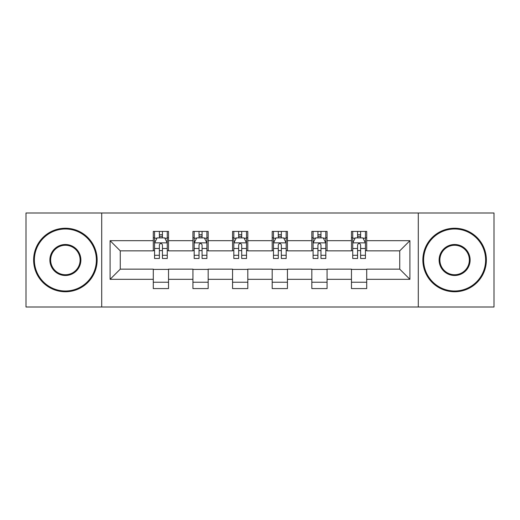 <?xml version="1.0" encoding="UTF-8"?>
<svg xmlns="http://www.w3.org/2000/svg" width="520" height="520" viewBox="0 0 520 520"><rect width="100%" height="100%" fill="white"/><g stroke="black" fill="none" stroke-linecap="round" stroke-linejoin="round"><path stroke-width="0.78" d="M418.288 307.002L494 307.002L494 212.999L418.288 212.999L418.288 307.002L101.712 307.002L101.712 212.999L26 212.999L26 307.002L101.712 307.002M418.288 212.999L101.712 212.999M366.71 240.689L366.71 231.419L351.468 231.419L351.468 240.689L327.074 240.689L327.074 231.419L311.831 231.419L311.831 240.689L287.437 240.689L287.437 231.419L272.194 231.419L272.194 240.689L247.806 240.689L247.806 231.419L232.564 231.419L232.564 240.689L208.169 240.689L208.169 231.419L192.927 231.419L192.927 240.689L168.532 240.689L168.532 231.419L153.29 231.419L153.29 240.689L110.097 240.689L110.097 279.312L120.263 269.146L153.29 269.146L153.29 288.581L168.532 288.581L168.532 269.146L192.927 269.146L192.927 288.581L208.169 288.581L208.169 269.146L232.564 269.146L232.564 288.581L247.806 288.581L247.806 269.146L272.194 269.146L272.194 288.581L287.437 288.581L287.437 269.146L311.831 269.146L311.831 288.581L327.074 288.581L327.074 269.146L351.468 269.146L351.468 288.581L366.71 288.581L366.71 269.146L399.737 269.146L399.737 250.855L366.71 250.855L366.71 240.689L409.903 240.689L409.903 279.312L366.71 279.312M351.468 279.312L327.074 279.312M311.831 279.312L287.437 279.312M272.194 279.312L247.806 279.312M232.564 279.312L208.169 279.312M192.927 279.312L168.532 279.312M153.29 279.312L110.097 279.312M351.468 240.689L351.468 250.855L327.074 250.855L327.074 240.689M311.831 240.689L311.831 250.855L287.437 250.855L287.437 240.689M272.194 240.689L272.194 250.855L247.806 250.855L247.806 240.689M232.564 240.689L232.564 250.855L208.169 250.855L208.169 240.689M192.927 240.689L192.927 250.855L168.532 250.855L168.532 240.689M153.29 240.689L153.29 250.855L120.263 250.855L110.097 240.689M120.263 250.855L120.263 269.146M409.903 279.312L399.737 269.146M399.737 250.855L409.903 240.689M153.29 237.77L154.564 237.77M159.387 237.77L162.435 237.77M167.264 237.77L168.532 237.77M153.29 250.601L154.564 250.601M159.387 250.601L162.435 250.601M167.264 250.601L168.532 250.601M153.29 269.399L168.532 269.399M153.29 282.23L168.532 282.23M192.927 269.399L208.169 269.399M192.927 282.23L208.169 282.23M192.927 237.77L194.194 237.77M199.024 237.77L202.072 237.77M206.901 237.77L208.169 237.77M192.927 250.601L194.194 250.601M199.024 250.601L202.072 250.601M206.901 250.601L208.169 250.601M232.564 269.399L247.806 269.399M232.564 282.23L247.806 282.23M232.564 237.77L233.831 237.77M238.661 237.77L241.709 237.77M246.532 237.77L247.806 237.77M232.564 250.601L233.831 250.601M238.661 250.601L241.709 250.601M246.532 250.601L247.806 250.601M272.194 269.399L287.437 269.399M272.194 282.23L287.437 282.23M272.194 237.77L273.468 237.77M278.291 237.77L281.339 237.77M286.169 237.77L287.437 237.77M272.194 250.601L273.468 250.601M278.291 250.601L281.339 250.601M286.169 250.601L287.437 250.601M311.831 269.399L327.074 269.399M311.831 282.23L327.074 282.23M311.831 237.77L313.099 237.77M317.928 237.77L320.976 237.77M325.806 237.77L327.074 237.77M311.831 250.601L313.099 250.601M317.928 250.601L320.976 250.601M325.806 250.601L327.074 250.601M351.468 269.399L366.71 269.399M351.468 282.23L366.71 282.23M351.468 237.77L352.736 237.77M357.565 237.77L360.613 237.77M365.437 237.77L366.71 237.77M351.468 250.601L352.736 250.601M357.565 250.601L360.613 250.601M365.437 250.601L366.71 250.601M162.435 234.722L159.387 234.722M167.264 255.288L162.435 255.288L162.435 258.472L167.264 258.472L167.264 242.977L164.723 237.894L157.099 237.894L154.564 242.977L154.564 258.472L159.387 258.472L159.387 255.288L154.564 255.288M154.564 242.977L154.564 231.419M167.264 242.977L167.264 231.419M159.387 237.894L159.387 231.419M162.435 231.419L162.435 237.894M162.435 255.288L162.435 244.881C161.421 242.925 160.407 242.925 159.387 244.881L159.387 255.288M65.383 229.002A30.998 30.998 0 0 0 34.385 260A30.998 30.998 0 0 0 65.383 290.999A30.998 30.998 0 0 0 96.376 260A30.998 30.998 0 0 0 65.383 229.002M65.383 291.759A31.759 31.759 0 0 1 33.624 260A31.759 31.759 0 0 1 65.383 228.241A31.759 31.759 0 0 1 97.142 260A31.759 31.759 0 0 1 65.383 291.759M65.383 244.504A15.496 15.496 0 0 1 80.88 260A15.496 15.496 0 0 1 65.383 275.496A15.496 15.496 0 0 1 49.881 260A15.496 15.496 0 0 1 65.383 244.504M65.383 274.736A14.736 14.736 0 0 0 80.119 260A14.736 14.736 0 0 0 65.383 245.264A14.736 14.736 0 0 0 50.648 260A14.736 14.736 0 0 0 65.383 274.736M454.616 229.002A30.998 30.998 0 0 0 423.625 260A30.998 30.998 0 0 0 454.616 290.999A30.998 30.998 0 0 0 485.615 260A30.998 30.998 0 0 0 454.616 229.002M454.616 291.759A31.759 31.759 0 0 1 422.857 260A31.759 31.759 0 0 1 454.616 228.241A31.759 31.759 0 0 1 486.375 260A31.759 31.759 0 0 1 454.616 291.759M454.616 244.504A15.496 15.496 0 0 1 470.119 260A15.496 15.496 0 0 1 454.616 275.496A15.496 15.496 0 0 1 439.121 260A15.496 15.496 0 0 1 454.616 244.504M454.616 274.736A14.736 14.736 0 0 0 469.352 260A14.736 14.736 0 0 0 454.616 245.264A14.736 14.736 0 0 0 439.881 260A14.736 14.736 0 0 0 454.616 274.736M202.072 234.722L199.024 234.722M206.901 255.288L202.072 255.288L202.072 258.472L206.901 258.472L206.901 242.977L204.36 237.894L196.736 237.894L194.194 242.977L194.194 258.472L199.024 258.472L199.024 255.288L194.194 255.288M194.194 242.977L194.194 231.419M206.901 242.977L206.901 231.419M199.024 237.894L199.024 231.419M202.072 231.419L202.072 237.894M202.072 255.288L202.072 244.881C201.058 242.925 200.037 242.925 199.024 244.881L199.024 255.288M241.709 234.722L238.661 234.722M246.532 255.288L241.709 255.288L241.709 258.472L246.532 258.472L246.532 242.977L243.99 237.894L236.373 237.894L233.831 242.977L233.831 258.472L238.661 258.472L238.661 255.288L233.831 255.288M233.831 242.977L233.831 231.419M246.532 242.977L246.532 231.419M238.661 237.894L238.661 231.419M241.709 231.419L241.709 237.894M241.709 255.288L241.709 244.881C240.695 242.925 239.675 242.925 238.661 244.881L238.661 255.288M281.339 234.722L278.291 234.722M286.169 255.288L281.339 255.288L281.339 258.472L286.169 258.472L286.169 242.977L283.627 237.894L276.01 237.894L273.468 242.977L273.468 258.472L278.291 258.472L278.291 255.288L273.468 255.288M273.468 242.977L273.468 231.419M286.169 242.977L286.169 231.419M278.291 237.894L278.291 231.419M281.339 231.419L281.339 237.894M281.339 255.288L281.339 244.881C280.325 242.925 279.312 242.925 278.291 244.881L278.291 255.288M320.976 234.722L317.928 234.722M325.806 255.288L320.976 255.288L320.976 258.472L325.806 258.472L325.806 242.977L323.264 237.894L315.64 237.894L313.099 242.977L313.099 258.472L317.928 258.472L317.928 255.288L313.099 255.288M313.099 242.977L313.099 231.419M325.806 242.977L325.806 231.419M317.928 237.894L317.928 231.419M320.976 231.419L320.976 237.894M320.976 255.288L320.976 244.881C319.963 242.925 318.949 242.925 317.928 244.881L317.928 255.288M360.613 234.722L357.565 234.722M365.437 255.288L360.613 255.288L360.613 258.472L365.437 258.472L365.437 242.977L362.901 237.894L355.277 237.894L352.736 242.977L352.736 258.472L357.565 258.472L357.565 255.288L352.736 255.288M352.736 242.977L352.736 231.419M365.437 242.977L365.437 231.419M357.565 237.894L357.565 231.419M360.613 231.419L360.613 237.894M360.613 255.288L360.613 244.881C359.6 242.925 358.579 242.925 357.565 244.881L357.565 255.288M167.2 242.853L154.622 242.853M154.564 238.199L156.949 238.199M164.873 238.199L167.264 238.199M159.387 248.482L154.564 248.482M167.264 248.482L162.435 248.482M162.435 236.34L159.387 236.34M206.837 242.853L194.259 242.853M194.194 238.199L196.586 238.199M204.51 238.199L206.901 238.199M199.024 248.482L194.194 248.482M206.901 248.482L202.072 248.482M202.072 236.34L199.024 236.34M246.474 242.853L233.896 242.853M233.831 238.199L236.217 238.199M244.147 238.199L246.532 238.199M238.661 248.482L233.831 248.482M246.532 248.482L241.709 248.482M241.709 236.34L238.661 236.34M286.104 242.853L273.526 242.853M273.468 238.199L275.853 238.199M283.784 238.199L286.169 238.199M278.291 248.482L273.468 248.482M286.169 248.482L281.339 248.482M281.339 236.34L278.291 236.34M325.741 242.853L313.163 242.853M313.099 238.199L315.49 238.199M323.414 238.199L325.806 238.199M317.928 248.482L313.099 248.482M325.806 248.482L320.976 248.482M320.976 236.34L317.928 236.34M365.378 242.853L352.8 242.853M352.736 238.199L355.128 238.199M363.051 238.199L365.437 238.199M357.565 248.482L352.736 248.482M365.437 248.482L360.613 248.482M360.613 236.34L357.565 236.34"/></g></svg>
